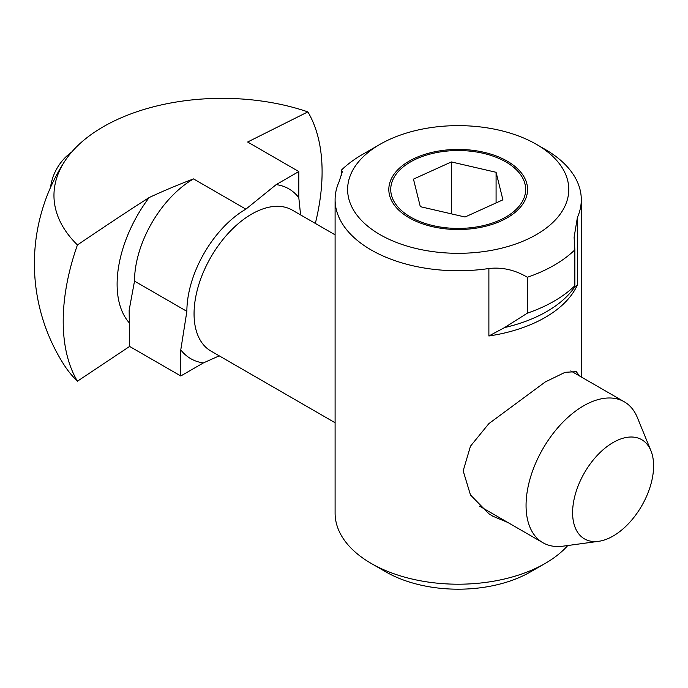 <?xml version="1.0" encoding="UTF-8"?>
<svg xmlns="http://www.w3.org/2000/svg" width="688" height="688" viewBox="0 0 688 688"><rect width="100%" height="100%" fill="white"/><g stroke="black" fill="none" stroke-linecap="round" stroke-linejoin="round"><path stroke-width="1.03" d="M574.798 286.844L574.618 287.137C573.878 288.401 573.955 287.928 574.858 285.726L574.858 249.839A135.613 78.294 180 0 1 527.343 277.273L527.343 313.16L504.605 327.565L488.884 335.985A123.092 71.07 0 0 0 577.404 284.884L574.11 287.842M527.343 313.16A135.613 78.294 0 0 0 574.858 285.726M574.858 249.839L574.11 237.283L577.404 217.417L577.404 284.884M380.008 144.334A110.579 63.838 0 0 0 380.008 234.617A110.579 63.838 0 0 0 536.382 234.617A110.579 63.838 0 0 0 536.391 144.334A110.579 63.838 0 0 0 380.008 144.334L362.301 154.559A135.613 78.294 180 0 0 341.54 169.996L341.54 175.5M567.763 545.532A123.092 71.07 180 0 1 545.24 563.395A123.092 71.07 180 0 1 488.884 581.962A123.092 71.07 180 0 1 371.15 563.395A123.092 71.07 180 0 1 335.099 513.145L335.099 199.701A123.092 71.07 180 0 1 338.986 181.976L342.28 171.811L341.54 169.996M371.15 563.395L385.908 571.909A102.228 59.022 0 0 0 530.482 571.909L545.24 563.395M545.24 149.442L536.391 144.334A110.579 63.838 0 0 0 536.382 144.334L545.24 149.442A123.092 71.07 180 0 1 581.291 199.701A123.092 71.07 180 0 1 577.404 217.417M507.89 522.502L492.857 516.232L488.884 513.747L470.472 494.956L463.17 470.867L470.472 446.185L488.884 423.61L545.24 381.969L565.106 372.303L576.312 371.683L579.408 375.88M527.343 277.273C515.037 269.928 502.214 267.013 488.884 268.518A123.092 71.07 180 0 1 335.099 199.701M507.245 161.155A69.368 40.05 180 0 1 527.567 189.475A69.368 40.05 180 0 1 458.199 229.525A69.368 40.05 180 0 1 388.823 189.475A69.368 40.05 180 0 1 431.651 152.469A69.368 40.05 180 0 1 507.245 161.155M395.583 174.984A67.458 38.941 180 0 1 410.495 161.938A67.458 38.941 180 0 1 505.895 161.938A67.458 38.941 180 0 1 511.872 213.065A67.458 38.941 180 0 1 424.917 223.351A67.458 38.941 180 0 1 395.583 174.984M465.036 217.012L420.308 206.667L413.471 179.129L451.362 161.938L496.082 172.292L502.919 199.83L465.036 217.012M496.082 202.926L496.082 172.292M451.362 213.848L451.362 161.938M300.587 214.905L298.807 197.654A98.057 56.614 120 0 0 276.198 184.608L245.883 209.143A83.454 48.186 120 0 0 186.869 311.346L180.781 349.874A98.057 56.614 120 0 0 203.39 362.92L219.223 355.842M276.198 184.608L298.807 171.553L298.807 197.654M203.39 362.92L180.781 375.975L180.781 349.874M598.646 541.318L563.068 546.169A81.365 46.982 -60 0 1 542.909 542.72A81.365 46.982 -60 0 1 542.909 448.765A81.365 46.982 -60 0 1 624.274 401.792A81.365 46.982 -60 0 1 637.346 417.521L650.934 450.76A57.276 33.067 -60 0 1 653.6 465.905A57.276 33.067 -60 0 1 598.646 541.318A57.276 33.067 -60 0 1 584.465 472.759A57.276 33.067 -60 0 1 650.934 450.76M64.655 161.379A187.772 187.772 0 0 0 64.655 365.801A168.207 97.111 -0 0 0 77.434 381.204L129.611 346.434L129.146 310.211L134.513 281.117A83.454 48.186 -60 0 1 193.526 178.906C178.269 184.668 163.486 190.886 149.15 197.551C132.999 207.845 116.332 218.689 77.434 244.928A168.207 97.111 180 0 1 64.655 161.379A168.207 97.111 180 0 1 307.863 111.886L247.637 142.012L298.807 171.553M129.611 346.434L180.781 375.975M77.434 381.204A183.068 105.694 -60 0 1 77.434 244.928M307.863 111.886A183.068 105.694 -60 0 1 315.328 223.419M574.222 287.808L572.605 289.889A125.328 72.36 180 0 1 504.605 327.565M488.884 268.518L488.884 335.985M335.099 422.742L210.915 351.043A81.365 46.982 -60 0 1 194.059 313.797A81.365 46.982 -60 0 1 229.577 231.908A81.365 46.982 -60 0 1 292.28 210.115L335.099 234.832M134.513 281.117L186.869 311.346M193.526 178.906L245.883 209.143M129.146 322.681A99.511 57.457 -60 0 1 149.15 197.551M581.291 376.972L581.291 199.701M624.274 401.792L570.799 370.918M542.909 542.72L479.562 506.153M71.733 152.014A52.159 52.159 0 0 0 50.508 187.506"/></g></svg>
